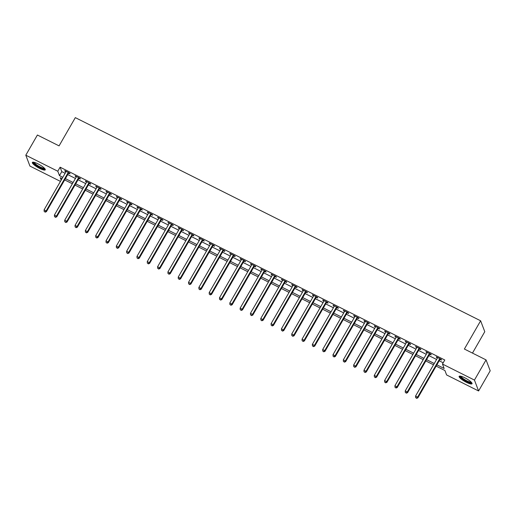 <?xml version="1.0" encoding="UTF-8"?>
<svg xmlns="http://www.w3.org/2000/svg" width="516" height="516" viewBox="0 0 516 516"><rect width="100%" height="100%" fill="white"/><g stroke="black" fill="none" stroke-linecap="round" stroke-linejoin="round"><path stroke-width="0.77" d="M37.939 163.83A7.437 1.613 29.9 0 1 45.26 169.835A7.437 1.613 29.9 0 1 39.687 168.429A7.437 1.613 29.9 0 1 32.366 162.424A7.437 1.613 29.9 0 1 37.939 163.83M464.71 377.744A7.437 1.613 29.9 0 1 472.037 383.749A7.437 1.613 29.9 0 1 466.458 382.343A7.437 1.613 29.9 0 1 459.137 376.338A7.437 1.613 29.9 0 1 464.71 377.744M472.469 353.092L484.776 331.691L480.628 320.791L75.317 117.635L59.069 145.88L37.404 135.018L25.8 155.2L57.786 171.228L59.469 175.646L62.804 177.317M480.628 320.791L464.381 349.035L486.053 359.897L490.2 370.798L478.596 390.973L446.611 374.945L444.927 370.527L436.136 366.115M60.462 181.393L29.947 166.094L25.8 155.2M436.878 364.818L444.147 368.463L442.464 364.044L444.786 360.007L60.108 167.197L61.791 171.615L65.119 173.286M67.731 174.595L75.439 178.459M78.051 179.761L85.759 183.625M88.371 184.934L96.079 188.798M98.685 190.107L106.393 193.971M109.005 195.28L116.713 199.144M119.325 200.453L127.033 204.317M129.645 205.626L137.353 209.49M139.959 210.799L147.673 214.662M150.279 215.965L157.986 219.835M160.599 221.138L168.306 225.002M170.919 226.311L178.626 230.175M181.239 231.484L188.946 235.348M191.552 236.657L199.26 240.52M201.872 241.83L209.58 245.693M212.192 247.003L219.9 250.866M222.512 252.176L230.22 256.039M232.826 257.342L240.54 261.206M243.146 262.515L250.853 266.379M253.466 267.688L261.173 271.551M263.786 272.861L271.493 276.724M274.106 278.034L281.813 281.897M284.419 283.207L292.127 287.07M294.739 288.38L302.447 292.243M305.059 293.546L312.767 297.41M315.379 298.719L323.087 302.582M325.693 303.892L333.407 307.755M336.013 309.065L343.721 312.928M346.333 314.238L354.041 318.101M356.653 319.41L364.361 323.274M366.966 324.583L374.68 328.447M377.286 329.75L384.994 333.62M387.606 334.923L395.314 338.786M397.926 340.096L405.634 343.959M408.246 345.268L415.954 349.132M418.56 350.441L426.268 354.305M428.88 355.614L436.588 359.478M439.2 360.787L443.186 362.787M440.129 359.4L441.47 360.078L441.186 359.336L436.233 356.853L437.413 358.04M429.809 354.228L431.15 354.905L430.866 354.17L425.919 351.686L427.093 352.873M419.489 349.055L420.83 349.732L420.553 348.997L415.599 346.513L416.78 347.7M409.169 343.888L410.51 344.559L410.233 343.824L405.279 341.34L406.46 342.527M398.849 338.715L400.197 339.386L399.913 338.651L394.959 336.168L396.14 337.354M388.535 333.542L389.877 334.213L389.593 333.478L384.646 330.995L385.82 332.181M378.215 328.37L379.557 329.04L379.279 328.305L374.326 325.822L375.5 327.009M367.895 323.197L369.237 323.874L368.959 323.132L364.006 320.649L364.283 321.391L365.186 321.836M357.575 318.024L358.923 318.701L358.639 317.959L353.686 315.482L354.866 316.669M347.262 312.851L348.603 313.528L348.319 312.793L343.366 310.31L344.546 311.496M336.942 307.684L338.283 308.355L338.006 307.62L333.052 305.137L334.226 306.323M326.622 302.511L327.963 303.182L327.686 302.447L322.732 299.964L323.913 301.15M316.302 297.339L317.643 298.009L317.366 297.274L312.412 294.791L313.593 295.978M305.982 292.166L307.33 292.836L307.046 292.101L302.092 289.618L303.273 290.805M295.668 286.993L297.01 287.664L296.726 286.928L291.779 284.445L292.056 285.187L292.953 285.632M285.348 281.82L286.69 282.497L286.412 281.755L281.459 279.279L282.633 280.465M275.028 276.647L276.37 277.324L276.092 276.589L271.139 274.106L272.319 275.292M264.708 271.481L266.056 272.151L265.772 271.416L260.819 268.933L261.999 270.12M254.394 266.308L255.736 266.978L255.452 266.243L250.499 263.76L251.679 264.947M244.074 261.135L245.416 261.805L245.139 261.07L240.185 258.587L241.359 259.774M233.754 255.962L235.096 256.633L234.819 255.897L229.865 253.414L231.045 254.601M223.434 250.789L224.776 251.46L224.499 250.724L219.545 248.241L220.725 249.428M213.121 245.616L214.463 246.293L214.179 245.552L209.225 243.068L210.405 244.255M202.801 240.443L204.143 241.12L203.859 240.385L198.912 237.902L200.085 239.089M192.481 235.27L193.823 235.947L193.545 235.212L188.592 232.729L189.772 233.916M182.161 230.104L183.502 230.775L183.225 230.039L178.272 227.556L179.452 228.743M171.841 224.931L173.189 225.602L172.905 224.866L167.952 222.383L169.132 223.57M161.527 219.758L162.869 220.429L162.585 219.693L157.632 217.21L158.812 218.397M151.207 214.585L152.549 215.256L152.272 214.521L147.318 212.037L148.492 213.224M140.887 209.412L142.229 210.089L141.952 209.348L136.998 206.864L137.275 207.606L138.178 208.051M130.567 204.239L131.915 204.916L131.632 204.175L126.678 201.698L127.858 202.885M120.254 199.066L121.595 199.744L121.312 199.008L116.358 196.525L117.538 197.712M109.934 193.9L111.275 194.571L110.998 193.835L106.044 191.352L107.218 192.539M99.614 188.727L100.955 189.398L100.678 188.662L95.724 186.179L96.905 187.366M89.294 183.554L90.635 184.225L90.358 183.49L85.404 181.006L86.585 182.193M78.974 178.381L80.322 179.052L80.038 178.317L75.084 175.833L76.265 177.02M68.66 173.208L70.002 173.879L69.718 173.144L64.771 170.661L65.048 171.402L65.945 171.847M486.053 359.897L474.449 380.079L478.596 390.973M60.108 167.197L57.786 171.228M442.464 364.044L474.449 380.079M65.409 178.626L73.117 182.49M75.729 183.799L83.437 187.663M86.049 188.972L93.757 192.836M96.369 194.145L104.077 198.009M106.683 199.318L114.391 203.181M117.003 204.491L124.711 208.354M127.323 209.657L135.031 213.521M137.643 214.83L145.351 218.694M147.957 220.003L155.671 223.867M158.277 225.176L165.984 229.04M168.597 230.349L176.304 234.212M178.917 235.522L186.624 239.385M189.237 240.695L196.944 244.558M199.55 245.861L207.258 249.725M209.87 251.034L217.578 254.898M220.19 256.207L227.898 260.07M230.51 261.38L238.218 265.243M240.824 266.553L248.538 270.416M251.144 271.726L258.851 275.589M261.464 276.899L269.171 280.762M271.784 282.065L279.491 285.935M282.104 287.238L289.811 291.101M292.417 292.411L300.125 296.274M302.737 297.584L310.445 301.447M313.057 302.757L320.765 306.62M323.377 307.929L331.085 311.793M333.691 313.102L341.405 316.966M344.011 318.275L351.719 322.139M354.331 323.442L362.038 327.305M364.651 328.615L372.358 332.478M374.964 333.788L382.678 337.651M385.284 338.96L392.992 342.824M395.604 344.133L403.312 347.997M405.924 349.306L413.632 353.17M416.244 354.479L423.952 358.343M426.558 359.646L434.266 363.509M62.055 178.613L60.256 177.71L61.178 180.142M433.524 364.806L425.816 360.942M423.204 359.633L415.496 355.769M412.884 354.466L405.176 350.603M402.57 349.293L394.863 345.43M392.25 344.12L384.543 340.257M381.93 338.947L374.223 335.084M371.61 333.775L363.903 329.911M361.297 328.602L353.583 324.738M350.977 323.429L343.269 319.565M340.657 318.262L332.949 314.399M330.337 313.089L322.629 309.226M320.017 307.917L312.309 304.053M309.703 302.744L301.995 298.88M299.383 297.571L291.675 293.707M289.063 292.398L281.355 288.534M278.743 287.225L271.035 283.361M268.43 282.059L260.715 278.189M258.11 276.886L250.402 273.022M247.79 271.713L240.082 267.849M237.47 266.54L229.762 262.676M227.156 261.367L219.442 257.503M216.836 256.194L209.128 252.33M206.516 251.021L198.808 247.158M196.196 245.848L188.488 241.985M185.876 240.682L178.168 236.818M175.563 235.509L167.855 231.645M165.243 230.336L157.535 226.472M154.923 225.163L147.215 221.3M144.603 219.99L136.895 216.127M134.289 214.817L126.575 210.954M123.969 209.644L116.261 205.781M113.649 204.478L105.941 200.614M103.329 199.305L95.621 195.441M93.009 194.132L85.301 190.269M82.695 188.959L74.988 185.096M72.375 183.786L64.668 179.923M61.791 171.615L59.469 175.646M436.781 357.13L436.517 357.594M426.461 351.957L426.197 352.422M416.148 346.784L415.877 347.249M405.828 341.611L405.563 342.076M395.508 336.438L395.243 336.903M385.188 331.272L384.923 331.73M374.868 326.099L374.603 326.557M364.554 320.926L364.283 321.391M354.234 315.753L353.97 316.218M343.914 310.58L343.65 311.045M333.594 305.408L333.33 305.872M323.28 300.235L323.01 300.699M312.96 295.068L312.696 295.526M302.64 289.895L302.376 290.353M292.32 284.722L292.056 285.187M282 279.549L281.736 280.014M271.687 274.377L271.416 274.841M261.367 269.204L261.102 269.668M251.047 264.031L250.782 264.495M240.727 258.864L240.462 259.322M230.413 253.691L230.142 254.149M220.093 248.519L219.829 248.983M209.773 243.346L209.509 243.81M199.453 238.173L199.189 238.637M189.133 233L188.869 233.464M178.82 227.827L178.549 228.291M168.5 222.654L168.235 223.118M158.18 217.488L157.915 217.945M147.86 212.315L147.595 212.773M137.546 207.142L137.275 207.606M127.226 201.969L126.962 202.433M116.906 196.796L116.642 197.26M106.586 191.623L106.322 192.087M96.273 186.45L96.002 186.915M85.953 181.284L85.688 181.742M75.633 176.111L75.368 176.569M65.313 170.938L65.048 171.402M439.845 358.665L439.742 358.749A0.955 0.903 -20.8 0 0 439.509 359.02L417.605 397.114L415.541 396.075L437.445 357.981A0.955 0.903 -20.8 0 0 437.562 357.653L437.581 357.53M440.58 359.033L440.025 359.484A0.955 0.903 -20.8 0 0 439.793 359.755L417.889 397.849L417.605 397.114L416.47 398.075L415.644 397.662L416.47 398.075M416.58 398.365L417.889 397.849M415.541 396.075L415.644 397.662M429.525 353.492L429.428 353.576A0.955 0.903 -20.8 0 0 429.196 353.847L407.285 391.941L405.221 390.909L427.132 352.809A0.955 0.903 -20.8 0 0 427.242 352.48L427.261 352.357M430.267 353.86L429.705 354.311A0.955 0.903 -20.8 0 0 429.473 354.582L407.569 392.676L407.285 391.941L406.15 392.902L405.324 392.489L406.15 392.902M406.26 393.192L407.569 392.676M405.221 390.909L405.324 392.489M419.211 348.319L419.108 348.403A0.955 0.903 -20.8 0 0 418.876 348.674L396.972 386.768L394.908 385.736L416.812 347.642A0.955 0.903 -20.8 0 0 416.922 347.307L416.941 347.184M419.947 348.693L419.385 349.138A0.955 0.903 -20.8 0 0 419.153 349.409L397.249 387.503L396.972 386.768L395.83 387.729L395.004 387.316L395.83 387.729M395.94 388.026L397.249 387.503M394.908 385.736L395.004 387.316M408.891 343.146L408.788 343.23A0.955 0.903 -20.8 0 0 408.556 343.501L386.652 381.595L384.588 380.563L406.492 342.469A0.955 0.903 -20.8 0 0 406.608 342.134L406.621 342.011M409.627 343.521L409.072 343.966A0.955 0.903 -20.8 0 0 408.833 344.237L386.929 382.33L386.652 381.595L385.51 382.556L384.684 382.143L385.51 382.556M385.626 382.853L386.929 382.33M384.588 380.563L384.684 382.143M398.571 337.98L398.468 338.057A0.955 0.903 -20.8 0 0 398.236 338.328L376.332 376.422L374.268 375.39L396.172 337.296A0.955 0.903 -20.8 0 0 396.288 336.967L396.301 336.838M399.307 338.348L398.752 338.793A0.955 0.903 -20.8 0 0 398.52 339.064L376.609 377.164L376.332 376.422L375.197 377.383L374.371 376.97L375.197 377.383M375.306 377.68L376.609 377.164M374.268 375.39L374.371 376.97M471.566 382.55A6.437 1.393 29.9 0 1 471.16 382.814A6.437 1.393 29.9 0 1 464.406 380.092A6.437 1.393 29.9 0 1 460.414 376.138M460.988 376.261A5.96 1.29 -150.1 0 0 465.309 379.976A5.96 1.29 -150.1 0 0 471.005 382.156A5.96 1.29 -150.1 0 0 471.166 382.111M459.53 376.106A7.392 1.6 -150.1 0 0 465.019 380.705A7.392 1.6 -150.1 0 0 471.934 383.317A7.392 1.6 -150.1 0 0 472.037 383.298M44.789 168.635A6.437 1.393 29.9 0 1 39.938 167.474A6.437 1.393 29.9 0 1 33.643 162.224M34.217 162.346A5.96 1.29 -150.1 0 0 40.113 166.92A5.96 1.29 -150.1 0 0 44.395 168.197M32.76 162.192A7.392 1.6 -150.1 0 0 40.055 167.765A7.392 1.6 -150.1 0 0 45.26 169.383M388.251 332.807L388.155 332.885A0.955 0.903 -20.8 0 0 387.916 333.155L366.012 371.256L363.948 370.217L385.858 332.123A0.955 0.903 -20.8 0 0 385.968 331.794L385.987 331.672M388.987 333.175L388.432 333.62A0.955 0.903 -20.8 0 0 388.2 333.897L366.296 371.991L366.012 371.256L364.877 372.21L364.051 371.797L364.877 372.21M364.986 372.507L366.296 371.991M363.948 370.217L364.051 371.797M377.931 327.634L377.835 327.712A0.955 0.903 -20.8 0 0 377.602 327.983L355.692 366.083L353.634 365.044L375.538 326.95A0.955 0.903 -20.8 0 0 375.648 326.622L375.667 326.499M378.673 328.002L378.112 328.453A0.955 0.903 -20.8 0 0 377.88 328.724L355.976 366.818L355.692 366.083L354.557 367.037L353.731 366.624L354.557 367.037M354.666 367.334L355.976 366.818M353.634 365.044L353.731 366.624M367.618 322.461L367.515 322.545A0.955 0.903 -20.8 0 0 367.282 322.816L345.378 360.91L343.314 359.871L365.218 321.778A0.955 0.903 -20.8 0 0 365.334 321.449L365.347 321.326M368.353 322.829L367.792 323.28A0.955 0.903 -20.8 0 0 367.56 323.551L345.656 361.645L345.378 360.91L344.237 361.871L343.411 361.452L344.237 361.871M344.353 362.161L345.656 361.645M343.314 359.871L343.411 361.452M357.298 317.288L357.195 317.372A0.955 0.903 -20.8 0 0 356.962 317.643L335.058 355.737L332.994 354.705L354.898 316.605A0.955 0.903 -20.8 0 0 355.014 316.276L355.027 316.153M358.033 317.656L357.478 318.108A0.955 0.903 -20.8 0 0 357.246 318.378L335.335 356.472L335.058 355.737L333.917 356.698L333.091 356.285L333.917 356.698M334.033 356.988L335.335 356.472M332.994 354.705L333.091 356.285M346.978 312.115L346.875 312.199A0.955 0.903 -20.8 0 0 346.642 312.47L324.738 350.564L322.674 349.532L344.578 311.438A0.955 0.903 -20.8 0 0 344.694 311.103L344.714 310.98M347.713 312.483L347.158 312.935A0.955 0.903 -20.8 0 0 346.926 313.206L325.022 351.299L324.738 350.564L323.603 351.525L322.777 351.112L323.603 351.525M323.713 351.822L325.022 351.299M322.674 349.532L322.777 351.112M336.658 306.943L336.561 307.026A0.955 0.903 -20.8 0 0 336.329 307.297L314.418 345.391L312.354 344.359L334.265 306.265A0.955 0.903 -20.8 0 0 334.374 305.93L334.394 305.807M337.4 307.317L336.838 307.762A0.955 0.903 -20.8 0 0 336.606 308.033L314.702 346.126L314.418 345.391L313.283 346.352L312.457 345.939L313.283 346.352M313.393 346.649L314.702 346.126M312.354 344.359L312.457 345.939M326.344 301.776L326.241 301.854A0.955 0.903 -20.8 0 0 326.009 302.124L304.105 340.218L302.041 339.186L323.945 301.092A0.955 0.903 -20.8 0 0 324.054 300.757L324.074 300.635M327.079 302.144L326.518 302.589A0.955 0.903 -20.8 0 0 326.286 302.86L304.382 340.96L304.105 340.218L302.963 341.179L302.137 340.766L302.963 341.179M303.073 341.476L304.382 340.96M302.041 339.186L302.137 340.766M316.024 296.603L315.921 296.681A0.955 0.903 -20.8 0 0 315.689 296.952L293.785 335.045L291.721 334.013L313.625 295.92A0.955 0.903 -20.8 0 0 313.741 295.591L313.754 295.462M316.76 296.971L316.205 297.416A0.955 0.903 -20.8 0 0 315.966 297.687L294.062 335.787L293.785 335.045L292.643 336.006L291.817 335.594L292.643 336.006M292.759 336.303L294.062 335.787M291.721 334.013L291.817 335.594M305.704 291.43L305.601 291.508A0.955 0.903 -20.8 0 0 305.369 291.779L283.465 329.879L281.401 328.84L303.305 290.747A0.955 0.903 -20.8 0 0 303.421 290.418L303.44 290.295M306.44 291.798L305.885 292.25A0.955 0.903 -20.8 0 0 305.653 292.52L283.748 330.614L283.465 329.879L282.329 330.833L281.504 330.421L282.329 330.833M282.439 331.13L283.748 330.614M281.401 328.84L281.504 330.421M295.384 286.257L295.287 286.341A0.955 0.903 -20.8 0 0 295.049 286.612L273.145 324.706L271.081 323.667L292.991 285.574A0.955 0.903 -20.8 0 0 293.101 285.245L293.12 285.122M296.12 286.625L295.565 287.077A0.955 0.903 -20.8 0 0 295.333 287.348L273.428 325.441L273.145 324.706L272.009 325.667L271.184 325.248L272.009 325.667M272.119 325.957L273.428 325.441M271.081 323.667L271.184 325.248M285.064 281.085L284.967 281.168A0.955 0.903 -20.8 0 0 284.735 281.439L262.831 319.533L260.767 318.501L282.671 280.401A0.955 0.903 -20.8 0 0 282.781 280.072L282.8 279.949M285.806 281.452L285.245 281.904A0.955 0.903 -20.8 0 0 285.013 282.175L263.108 320.268L262.831 319.533L261.689 320.494L260.864 320.081L261.689 320.494M261.799 320.784L263.108 320.268M260.767 318.501L260.864 320.081M274.751 275.912L274.647 275.995A0.955 0.903 -20.8 0 0 274.415 276.266L252.511 314.36L250.447 313.328L272.351 275.228A0.955 0.903 -20.8 0 0 272.467 274.899L272.48 274.776M275.486 276.279L274.931 276.731A0.955 0.903 -20.8 0 0 274.693 277.002L252.788 315.095L252.511 314.36L251.369 315.321L250.544 314.908L251.369 315.321M251.486 315.618L252.788 315.095M250.447 313.328L250.544 314.908M264.431 270.739L264.327 270.823A0.955 0.903 -20.8 0 0 264.095 271.094L242.191 309.187L240.127 308.155L262.031 270.062A0.955 0.903 -20.8 0 0 262.147 269.726L262.16 269.604M265.166 271.113L264.611 271.558A0.955 0.903 -20.8 0 0 264.379 271.829L242.468 309.923L242.191 309.187L241.049 310.148L240.224 309.735L241.049 310.148M241.165 310.445L242.468 309.923M240.127 308.155L240.224 309.735M254.111 265.566L254.014 265.65A0.955 0.903 -20.8 0 0 253.775 265.921L231.871 304.014L229.807 302.982L251.711 264.889A0.955 0.903 -20.8 0 0 251.827 264.553L251.847 264.431M254.846 265.94L254.291 266.385A0.955 0.903 -20.8 0 0 254.059 266.656L232.155 304.75L231.871 304.014L230.736 304.975L229.91 304.563L230.736 304.975M230.845 305.272L232.155 304.75M229.807 302.982L229.91 304.563M243.791 260.399L243.694 260.477A0.955 0.903 -20.8 0 0 243.462 260.748L221.551 298.841L219.487 297.809L241.398 259.716A0.955 0.903 -20.8 0 0 241.507 259.387L241.527 259.258M244.532 260.767L243.971 261.212A0.955 0.903 -20.8 0 0 243.739 261.483L221.835 299.583L221.551 298.841L220.416 299.802L219.59 299.39L220.416 299.802M220.525 300.099L221.835 299.583M219.487 297.809L219.59 299.39M233.477 255.226L233.374 255.304A0.955 0.903 -20.8 0 0 233.142 255.575L211.238 293.675L209.174 292.637L231.078 254.543A0.955 0.903 -20.8 0 0 231.194 254.214L231.207 254.091M234.212 255.594L233.651 256.046A0.955 0.903 -20.8 0 0 233.419 256.317L211.515 294.41L211.238 293.675L210.096 294.63L209.27 294.217L210.096 294.63M210.212 294.926L211.515 294.41M209.174 292.637L209.27 294.217M223.157 250.054L223.054 250.131A0.955 0.903 -20.8 0 0 222.822 250.408L200.918 288.502L198.854 287.464L220.758 249.37A0.955 0.903 -20.8 0 0 220.874 249.041L220.887 248.918M223.892 250.421L223.338 250.873A0.955 0.903 -20.8 0 0 223.105 251.144L201.195 289.237L200.918 288.502L199.776 289.463L198.95 289.044L199.776 289.463M199.892 289.753L201.195 289.237M198.854 287.464L198.95 289.044M212.837 244.881L212.734 244.965A0.955 0.903 -20.8 0 0 212.502 245.235L190.597 283.329L188.534 282.291L210.438 244.197A0.955 0.903 -20.8 0 0 210.554 243.868L210.573 243.745M213.572 245.248L213.018 245.7A0.955 0.903 -20.8 0 0 212.785 245.971L190.881 284.064L190.597 283.329L189.462 284.29L188.637 283.877L189.462 284.29M189.572 284.58L190.881 284.064M188.534 282.291L188.637 283.877M202.517 239.708L202.42 239.792A0.955 0.903 -20.8 0 0 202.188 240.063L180.278 278.156L178.214 277.124L200.124 239.024A0.955 0.903 -20.8 0 0 200.234 238.695L200.253 238.573M203.252 240.075L202.698 240.527A0.955 0.903 -20.8 0 0 202.465 240.798L180.561 278.892L180.278 278.156L179.142 279.117L178.317 278.704L179.142 279.117M179.252 279.408L180.561 278.892M178.214 277.124L178.317 278.704M192.204 234.535L192.1 234.619A0.955 0.903 -20.8 0 0 191.868 234.89L169.964 272.983L167.9 271.951L189.804 233.858A0.955 0.903 -20.8 0 0 189.914 233.522L189.933 233.4M192.939 234.909L192.378 235.354A0.955 0.903 -20.8 0 0 192.145 235.625L170.241 273.719L169.964 272.983L168.822 273.944L167.997 273.532L168.822 273.944M168.932 274.241L170.241 273.719M167.9 271.951L167.997 273.532M181.884 229.362L181.78 229.446A0.955 0.903 -20.8 0 0 181.548 229.717L159.644 267.81L157.58 266.778L179.484 228.685A0.955 0.903 -20.8 0 0 179.6 228.349L179.613 228.227M182.619 229.736L182.064 230.181A0.955 0.903 -20.8 0 0 181.825 230.452L159.921 268.546L159.644 267.81L158.502 268.772L157.677 268.359L158.502 268.772M158.618 269.068L159.921 268.546M157.58 266.778L157.677 268.359M171.564 224.196L171.46 224.273A0.955 0.903 -20.8 0 0 171.228 224.544L149.324 262.638L147.26 261.606L169.164 223.512A0.955 0.903 -20.8 0 0 169.28 223.183L169.293 223.054M172.299 224.563L171.744 225.008A0.955 0.903 -20.8 0 0 171.512 225.279L149.601 263.379L149.324 262.638L148.189 263.599L147.363 263.186L148.189 263.599M148.298 263.895L149.601 263.379M147.26 261.606L147.363 263.186M161.244 219.023L161.147 219.1A0.955 0.903 -20.8 0 0 160.908 219.371L139.004 257.471L136.94 256.433L158.844 218.339A0.955 0.903 -20.8 0 0 158.96 218.01L158.98 217.887M161.979 219.39L161.424 219.835A0.955 0.903 -20.8 0 0 161.192 220.113L139.288 258.206L139.004 257.471L137.869 258.426L137.043 258.013L137.869 258.426M137.978 258.722L139.288 258.206M136.94 256.433L137.043 258.013M150.924 213.85L150.827 213.927A0.955 0.903 -20.8 0 0 150.595 214.205L128.684 252.298L126.626 251.26L148.531 213.166A0.955 0.903 -20.8 0 0 148.64 212.837L148.66 212.715M151.665 214.217L151.104 214.669A0.955 0.903 -20.8 0 0 150.872 214.94L128.968 253.034L128.684 252.298L127.549 253.253L126.723 252.84L127.549 253.253M127.658 253.55L128.968 253.034M126.626 251.26L126.723 252.84M140.61 208.677L140.507 208.761A0.955 0.903 -20.8 0 0 140.275 209.032L118.37 247.125L116.306 246.087L138.211 207.993A0.955 0.903 -20.8 0 0 138.327 207.664L138.34 207.542M141.345 209.045L140.784 209.496A0.955 0.903 -20.8 0 0 140.552 209.767L118.648 247.861L118.37 247.125L117.229 248.086L116.403 247.667L117.229 248.086M117.345 248.377L118.648 247.861M116.306 246.087L116.403 247.667M130.29 203.504L130.187 203.588A0.955 0.903 -20.8 0 0 129.955 203.859L108.05 241.952L105.986 240.92L127.891 202.82A0.955 0.903 -20.8 0 0 128.007 202.491L128.02 202.369M131.025 203.872L130.471 204.323A0.955 0.903 -20.8 0 0 130.238 204.594L108.328 242.688L108.05 241.952L106.909 242.913L106.083 242.501L106.909 242.913M107.025 243.204L108.328 242.688M105.986 240.92L106.083 242.501M119.97 198.331L119.867 198.415A0.955 0.903 -20.8 0 0 119.635 198.686L97.73 236.78L95.666 235.748L117.571 197.654A0.955 0.903 -20.8 0 0 117.687 197.318L117.706 197.196M120.705 198.705L120.151 199.15A0.955 0.903 -20.8 0 0 119.918 199.421L98.014 237.515L97.73 236.78L96.595 237.741L95.77 237.328L96.595 237.741M96.705 238.037L98.014 237.515M95.666 235.748L95.77 237.328M109.65 193.158L109.553 193.242A0.955 0.903 -20.8 0 0 109.321 193.513L87.41 231.607L85.346 230.575L107.257 192.481A0.955 0.903 -20.8 0 0 107.367 192.145L107.386 192.023M110.392 193.532L109.831 193.977A0.955 0.903 -20.8 0 0 109.598 194.248L87.694 232.342L87.41 231.607L86.275 232.568L85.45 232.155L86.275 232.568M86.385 232.864L87.694 232.342M85.346 230.575L85.45 232.155M99.336 187.992L99.233 188.069A0.955 0.903 -20.8 0 0 99.001 188.34L77.097 226.434L75.033 225.402L96.937 187.308A0.955 0.903 -20.8 0 0 97.047 186.973L97.066 186.85M100.072 188.359L99.511 188.804A0.955 0.903 -20.8 0 0 99.278 189.075L77.374 227.175L77.097 226.434L75.955 227.395L75.13 226.982L75.955 227.395M76.065 227.691L77.374 227.175M75.033 225.402L75.13 226.982M89.016 182.819L88.913 182.896A0.955 0.903 -20.8 0 0 88.681 183.167L66.777 221.267L64.713 220.229L86.617 182.135A0.955 0.903 -20.8 0 0 86.733 181.806L86.746 181.677M89.752 183.186L89.197 183.631A0.955 0.903 -20.8 0 0 88.958 183.909L67.054 222.003L66.777 221.267L65.635 222.222L64.81 221.809L65.635 222.222M65.751 222.519L67.054 222.003M64.713 220.229L64.81 221.809M78.696 177.646L78.593 177.723A0.955 0.903 -20.8 0 0 78.361 177.994L56.457 216.094L54.393 215.056L76.297 176.962A0.955 0.903 -20.8 0 0 76.413 176.633L76.426 176.511M79.432 178.014L78.877 178.465A0.955 0.903 -20.8 0 0 78.645 178.736L56.734 216.83L56.457 216.094L55.322 217.049L54.496 216.636L55.322 217.049M55.431 217.346L56.734 216.83M54.393 215.056L54.496 216.636M68.376 172.473L68.28 172.557A0.955 0.903 -20.8 0 0 68.041 172.828L46.137 210.921L44.073 209.883L65.984 171.789A0.955 0.903 -20.8 0 0 66.093 171.46L66.112 171.338M69.112 172.841L68.557 173.292A0.955 0.903 -20.8 0 0 68.325 173.563L46.421 211.657L46.137 210.921L45.002 211.882L44.176 211.463L45.002 211.882M45.111 212.173L46.421 211.657M44.073 209.883L44.176 211.463M439.742 358.749L440.025 359.484M439.509 359.02L439.793 359.755M429.428 353.576L429.705 354.311M429.196 353.847L429.473 354.582M419.108 348.403L419.385 349.138M418.876 348.674L419.153 349.409M408.788 343.23L409.072 343.966M408.556 343.501L408.833 344.237M398.468 338.057L398.752 338.793M398.236 338.328L398.52 339.064M388.155 332.885L388.432 333.62M387.916 333.155L388.2 333.897M377.835 327.712L378.112 328.453M377.602 327.983L377.88 328.724M367.515 322.545L367.792 323.28M367.282 322.816L367.56 323.551M357.195 317.372L357.478 318.108M356.962 317.643L357.246 318.378M346.875 312.199L347.158 312.935M346.642 312.47L346.926 313.206M336.561 307.026L336.838 307.762M336.329 307.297L336.606 308.033M326.241 301.854L326.518 302.589M326.009 302.124L326.286 302.86M315.921 296.681L316.205 297.416M315.689 296.952L315.966 297.687M305.601 291.508L305.885 292.25M305.369 291.779L305.653 292.52M295.287 286.341L295.565 287.077M295.049 286.612L295.333 287.348M284.967 281.168L285.245 281.904M284.735 281.439L285.013 282.175M274.647 275.995L274.931 276.731M274.415 276.266L274.693 277.002M264.327 270.823L264.611 271.558M264.095 271.094L264.379 271.829M254.014 265.65L254.291 266.385M253.775 265.921L254.059 266.656M243.694 260.477L243.971 261.212M243.462 260.748L243.739 261.483M233.374 255.304L233.651 256.046M233.142 255.575L233.419 256.317M223.054 250.131L223.338 250.873M222.822 250.408L223.105 251.144M212.734 244.965L213.018 245.7M212.502 245.235L212.785 245.971M202.42 239.792L202.698 240.527M202.188 240.063L202.465 240.798M192.1 234.619L192.378 235.354M191.868 234.89L192.145 235.625M181.78 229.446L182.064 230.181M181.548 229.717L181.825 230.452M171.46 224.273L171.744 225.008M171.228 224.544L171.512 225.279M161.147 219.1L161.424 219.835M160.908 219.371L161.192 220.113M150.827 213.927L151.104 214.669M150.595 214.205L150.872 214.94M140.507 208.761L140.784 209.496M140.275 209.032L140.552 209.767M130.187 203.588L130.471 204.323M129.955 203.859L130.238 204.594M119.867 198.415L120.151 199.15M119.635 198.686L119.918 199.421M109.553 193.242L109.831 193.977M109.321 193.513L109.598 194.248M99.233 188.069L99.511 188.804M99.001 188.34L99.278 189.075M88.913 182.896L89.197 183.631M88.681 183.167L88.958 183.909M78.593 177.723L78.877 178.465M78.361 177.994L78.645 178.736M68.28 172.557L68.557 173.292M68.041 172.828L68.325 173.563"/></g></svg>
